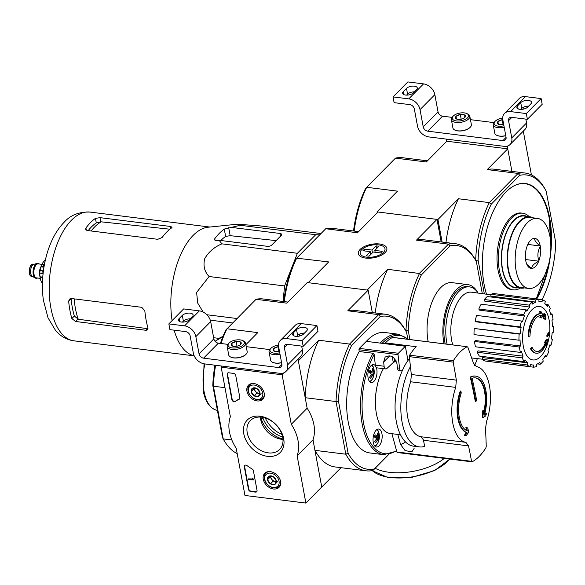 <?xml version="1.0" encoding="UTF-8"?>
<svg xmlns="http://www.w3.org/2000/svg" width="585" height="585" viewBox="0 0 585 585"><rect width="100%" height="100%" fill="white"/><g stroke="black" fill="none" stroke-linecap="round" stroke-linejoin="round"><path stroke-width="0.88" d="M305.882 503.078L244.961 495.466L236.208 448.264A39.721 29.045 44.6 0 1 230.358 416.681L221.181 367.183L282.109 374.788L291.279 424.293A39.721 29.045 44.6 0 1 297.136 455.869L305.882 503.078L321.743 487.012L312.997 439.81L297.136 455.869M253.97 383.548A10.011 7.32 44.6 0 1 262.965 389.932A10.011 7.32 44.6 0 1 262.804 399.175A10.011 7.32 44.6 0 1 250.439 397.449A10.011 7.32 44.6 0 1 248.559 385.105A10.011 7.32 44.6 0 1 253.97 383.548M270.299 471.627A10.011 7.32 44.6 0 1 279.286 478.011A10.011 7.32 44.6 0 1 279.125 487.254A10.011 7.32 44.6 0 1 266.76 485.521A10.011 7.32 44.6 0 1 264.881 473.185A10.011 7.32 44.6 0 1 270.299 471.627M260.025 416.213A23.122 16.907 44.6 0 1 282.877 448.468A23.122 16.907 44.6 0 1 248.325 444.147A23.122 16.907 44.6 0 1 260.025 416.213M257.042 490.427A2.208 1.616 44.6 0 1 256.713 491.744A2.208 1.616 44.6 0 1 255.491 492.102L250.731 491.51A2.208 1.616 44.6 0 1 248.479 489.36L244.296 466.793A2.208 1.616 44.6 0 1 244.625 465.484A2.208 1.616 44.6 0 1 247.009 465.609A45.454 33.243 44.6 0 0 252.069 468.973A2.208 1.616 44.6 0 1 253.407 470.793L257.042 490.427M239.857 397.69A2.208 1.616 44.6 0 1 239.521 399.007A2.208 1.616 44.6 0 1 239.155 399.262A45.235 33.082 44.6 0 0 235.133 401.507A2.208 1.616 44.6 0 1 233.181 401.405A2.208 1.616 44.6 0 1 231.835 399.57L227.185 374.473A2.208 1.616 44.6 0 1 227.521 373.164A2.208 1.616 44.6 0 1 228.735 372.799L233.495 373.391A2.208 1.616 44.6 0 1 235.748 375.548L239.857 397.69M222.242 366.108L221.181 367.183M284.164 372.711L282.109 374.788M298.05 359.183L307.147 408.235L291.279 424.293M307.147 408.235A39.721 29.045 44.6 0 1 312.997 439.81M261.67 417.193A20.555 15.034 44.6 0 1 280.215 430.465A20.555 15.034 44.6 0 1 279.601 449.477A20.555 15.034 44.6 0 1 254.409 445.726A20.555 15.034 44.6 0 1 250.351 420.586A20.555 15.034 44.6 0 1 261.67 417.193M282.979 439.408A20.555 15.034 44.6 0 1 260.369 417.083M256.852 491.568A2.208 1.616 44.6 0 1 255.813 491.78L251.053 491.188A2.208 1.616 44.6 0 1 248.793 489.038L244.61 466.472A2.208 1.616 44.6 0 1 244.801 465.338M252.245 479.342L252.091 478.771L252.698 478.486L253.466 479.144L253.261 480.044L248.501 479.451L248.391 478.874L252.223 479.349M253.466 479.144L253.261 480.044M253.086 479.1L252.771 479.422L253.151 479.466M252.771 479.422L252.698 478.486M248.391 478.874L252.135 478.976M227.689 373.018A2.208 1.616 44.6 0 0 227.499 374.151L232.15 399.248A2.208 1.616 44.6 0 0 233.503 401.083A2.208 1.616 44.6 0 0 235.455 401.186A45.235 33.082 44.6 0 1 239.47 398.941L239.155 399.262M273.392 476.76L276.303 480.863L274.818 484.417L270.416 483.868L267.513 479.766L268.998 476.212L273.392 476.76A5.097 3.729 44.6 0 1 276.303 480.863A5.097 3.729 44.6 0 1 274.818 484.417A5.097 3.729 44.6 0 1 270.416 483.868A5.097 3.729 44.6 0 1 267.513 479.766A5.097 3.729 44.6 0 1 268.998 476.212A5.097 3.729 44.6 0 1 273.392 476.76M264.771 479.422A8.278 6.055 44.6 0 1 274.321 474.545A8.278 6.055 44.6 0 1 276.632 486.976A8.278 6.055 44.6 0 1 264.771 479.422M280.668 482.296A9.375 6.859 44.6 0 1 279.111 486.369A9.375 6.859 44.6 0 1 270.636 486.859A9.375 6.859 44.6 0 1 264.347 478.771A9.375 6.859 44.6 0 1 265.765 473.192A9.375 6.859 44.6 0 1 269.817 471.583M276.186 481.462A4.417 3.225 44.6 0 1 275.257 481.47L276.149 481.579M275.257 481.47A4.417 3.225 44.6 0 1 271.608 479.137L273.063 481.192L275.257 481.47M270.57 476.102L270.153 477.089L271.608 479.137A4.417 3.225 44.6 0 1 270.694 476.102M273.063 481.192L270.416 483.868M277.458 481.74L274.818 484.417M270.153 477.089L267.513 479.766M257.071 388.681L259.981 392.791L258.49 396.345L254.095 395.796L251.184 391.687L252.676 388.133L257.071 388.681A5.097 3.729 44.6 0 1 259.981 392.791A5.097 3.729 44.6 0 1 258.49 396.345A5.097 3.729 44.6 0 1 254.095 395.796A5.097 3.729 44.6 0 1 251.184 391.687A5.097 3.729 44.6 0 1 252.676 388.133A5.097 3.729 44.6 0 1 257.071 388.681M248.442 391.343A8.278 6.055 44.6 0 1 258 386.466A8.278 6.055 44.6 0 1 260.303 398.904A8.278 6.055 44.6 0 1 248.442 391.343M264.34 394.224A9.375 6.859 44.6 0 1 262.782 398.29A9.375 6.859 44.6 0 1 254.314 398.787A9.375 6.859 44.6 0 1 248.018 390.692A9.375 6.859 44.6 0 1 249.437 385.113A9.375 6.859 44.6 0 1 253.495 383.504M259.857 393.391A4.417 3.225 44.6 0 1 258.936 393.391L259.828 393.5M258.936 393.391A4.417 3.225 44.6 0 1 255.287 391.065L256.735 393.12L258.936 393.391M254.241 388.023L253.831 389.01L255.287 391.065A4.417 3.225 44.6 0 1 254.373 388.023M256.735 393.12L254.095 395.796M261.137 393.668L258.49 396.345M253.831 389.01L251.184 391.687M279.835 373.303L204.626 363.907A11.035 8.066 44.6 0 1 193.335 353.15L190.14 335.914A4.417 3.225 44.6 0 0 185.62 331.607L169.913 329.647L168.853 323.9L184.56 325.867A11.035 8.066 44.6 0 1 195.851 336.631L199.046 353.859A4.417 3.225 44.6 0 0 203.565 358.166L278.767 367.563A4.417 3.225 44.6 0 0 281.195 366.832A4.417 3.225 44.6 0 0 281.868 364.206L278.672 346.971A11.035 8.066 44.6 0 1 280.339 340.411A11.035 8.066 44.6 0 1 286.416 338.591L302.123 340.55L303.191 346.298L287.484 344.331A4.417 3.225 44.6 0 0 285.049 345.062A4.417 3.225 44.6 0 0 284.383 347.687L287.579 364.916A11.035 8.066 44.6 0 1 285.904 371.482A11.035 8.066 44.6 0 1 279.835 373.303M190.22 318.832A5.85 2.749 -10.5 0 0 183.376 321.106L182.388 322.108M227.858 344.36L218.366 343.176A4.417 3.225 44.6 0 1 213.854 338.869L210.658 321.64A11.035 8.066 44.6 0 0 199.361 310.876L183.653 308.917L168.853 323.9M189.233 319.834L192.406 316.624A5.85 2.749 -10.5 0 0 193.108 314.927A5.85 2.749 -10.5 0 0 188.56 313.092A5.85 2.749 -10.5 0 0 182.315 315.359L179.142 318.576A5.85 2.749 -10.5 0 0 178.44 320.273A5.85 2.749 -10.5 0 0 182.981 322.101A5.85 2.749 -10.5 0 0 189.233 319.834M246.263 346.656L269.743 349.596M280.339 340.411L295.147 325.421A11.035 8.066 44.6 0 1 301.224 323.6L316.931 325.56L302.123 340.55M303.469 334.101L306.635 330.891A5.85 2.749 -10.5 0 0 307.344 329.194A5.85 2.749 -10.5 0 0 302.796 327.366A5.85 2.749 -10.5 0 0 296.551 329.633L293.377 332.843A5.85 2.749 -10.5 0 0 292.668 334.54A5.85 2.749 -10.5 0 0 297.217 336.368A5.85 2.749 -10.5 0 0 303.469 334.101M316.931 325.56L317.991 331.307L303.191 346.298M304.456 333.099A5.85 2.749 -10.5 0 0 297.611 335.373L296.624 336.375M299.454 334.145L299.798 335.98M301.67 346.108L302.379 349.932A11.035 8.066 44.6 0 1 300.712 356.492L285.904 371.482M279.469 351.285A5.097 2.398 169.5 0 1 278.182 351.563A5.097 2.398 169.5 0 1 274.094 351.183A5.097 2.398 169.5 0 1 273.787 351.007L273.707 348.594L278.021 346.729A5.097 2.398 169.5 0 1 278.621 346.656M273.787 351.007A5.097 2.398 169.5 0 1 273.707 348.594A5.097 2.398 169.5 0 1 278.021 346.729L278.891 351.431M279.747 352.77A8.278 3.89 169.5 0 1 271.594 352.462A8.278 3.89 169.5 0 1 270.84 348.382A8.278 3.89 169.5 0 1 278.511 345.15M280.018 354.239A9.375 4.409 169.5 0 1 269.056 351.812A9.375 4.409 169.5 0 1 270.051 349.238L270.84 348.382M281.568 362.62A9.375 4.409 169.5 0 1 272.456 362.232A9.375 4.409 169.5 0 1 270.614 360.184L269.056 351.812M281.59 362.729A9.104 4.278 169.5 0 1 272.72 362.364A9.104 4.278 169.5 0 1 272.588 362.298M274.197 351.234L273.707 348.594M231.901 345.779L231.821 343.366L236.135 341.494L240.53 342.042L240.611 344.463A5.097 2.398 169.5 0 1 236.296 346.327A5.097 2.398 169.5 0 1 232.208 345.954A5.097 2.398 169.5 0 1 231.901 345.779A5.097 2.398 169.5 0 1 231.821 343.366A5.097 2.398 169.5 0 1 236.135 341.494A5.097 2.398 169.5 0 1 240.53 342.042A5.097 2.398 169.5 0 1 240.691 344.382A5.097 2.398 169.5 0 1 240.611 344.463M243.353 344.806A8.278 3.89 169.5 0 1 232.362 347.943A8.278 3.89 169.5 0 1 228.954 343.146A8.278 3.89 169.5 0 1 242.724 340.594A8.278 3.89 169.5 0 1 243.353 344.806M242.724 340.594L243.769 341.113A9.375 4.409 169.5 0 1 245.612 343.161A9.375 4.409 169.5 0 1 244.486 345.881A9.375 4.409 169.5 0 1 234.461 349.516A9.375 4.409 169.5 0 1 227.17 346.576A9.375 4.409 169.5 0 1 228.165 344.002L228.954 343.146M245.612 343.161L247.17 351.534A9.375 4.409 169.5 0 1 246.175 354.108A9.375 4.409 169.5 0 1 246.036 354.254A9.375 4.409 169.5 0 1 230.57 357.004A9.375 4.409 169.5 0 1 228.728 354.956L227.17 346.576M246.073 354.217A9.104 4.278 169.5 0 1 245.978 354.327A9.104 4.278 169.5 0 1 245.846 354.466A9.104 4.278 169.5 0 1 230.834 357.135A9.104 4.278 169.5 0 1 230.702 357.069M237.005 346.196L236.135 341.494M232.311 345.998L231.821 343.366M531.414 174.915L523.297 131.128M475.671 260.31A78.778 38.902 -82.9 0 1 489.287 202.607L491.261 204.158L519.729 175.332L518.091 173.438L487.247 169.591L507.743 148.839L511.919 171.383L507.356 146.733L508.35 145.724M507.356 146.733L446.428 139.12L446.816 141.226L426.326 161.979L395.482 158.125L366.678 187.288L397.515 191.141L377.025 211.894L437.946 219.507L458.443 198.754L489.287 202.607L518.091 173.438A78.778 38.902 -82.9 0 1 525.162 173.043A78.778 38.902 -82.9 0 1 545.366 189.613A78.778 38.902 -82.9 0 1 545.461 189.796L546.2 191.149L555.75 242.695A77.008 38.032 -82.9 0 1 542.58 298.642L541.513 299.812M504.021 146.316L428.82 136.919A11.035 8.066 44.6 0 1 417.522 126.155L414.326 108.927A4.417 3.225 44.6 0 0 409.814 104.62L394.107 102.66L393.04 96.913L408.747 98.88A11.035 8.066 44.6 0 1 420.037 109.636L423.233 126.872A4.417 3.225 44.6 0 0 427.752 131.179L502.954 140.568A4.417 3.225 44.6 0 0 505.389 139.844A4.417 3.225 44.6 0 0 506.054 137.219L502.859 119.984A11.035 8.066 44.6 0 1 504.533 113.424A11.035 8.066 44.6 0 1 510.603 111.603L526.31 113.563L527.378 119.303L511.67 117.344A4.417 3.225 44.6 0 0 509.242 118.075A4.417 3.225 44.6 0 0 508.57 120.7L511.765 137.928A11.035 8.066 44.6 0 1 510.098 144.495A11.035 8.066 44.6 0 1 504.021 146.316M414.414 91.845A5.85 2.749 -10.5 0 0 407.57 94.119L406.575 95.121M452.044 117.373L442.56 116.188A4.417 3.225 44.6 0 1 438.041 111.881L434.845 94.653A11.035 8.066 44.6 0 0 423.555 83.889L407.847 81.922L393.04 96.913M413.419 92.847L416.593 89.637A5.85 2.749 -10.5 0 0 417.295 87.94A5.85 2.749 -10.5 0 0 412.754 86.105A5.85 2.749 -10.5 0 0 406.502 88.372L403.328 91.582A5.85 2.749 -10.5 0 0 402.626 93.278A5.85 2.749 -10.5 0 0 407.175 95.114A5.85 2.749 -10.5 0 0 413.419 92.847M470.45 119.669L493.93 122.601M504.533 113.424L519.334 98.434A11.035 8.066 44.6 0 1 525.41 96.613L541.118 98.573L526.31 113.563M527.655 107.113L530.829 103.903A5.85 2.749 -10.5 0 0 531.531 102.207A5.85 2.749 -10.5 0 0 526.983 100.371A5.85 2.749 -10.5 0 0 520.738 102.646L517.564 105.856A5.85 2.749 -10.5 0 0 516.862 107.552A5.85 2.749 -10.5 0 0 521.403 109.38A5.85 2.749 -10.5 0 0 527.655 107.113M541.118 98.573L542.185 104.32L527.378 119.303M528.643 106.112A5.85 2.749 -10.5 0 0 521.798 108.386L520.811 109.388M523.648 107.157L523.984 108.993M525.864 119.121L526.573 122.938A11.035 8.066 44.6 0 1 524.899 129.504L510.098 144.495M503.656 124.298A5.097 2.398 169.5 0 1 502.376 124.568A5.097 2.398 169.5 0 1 498.281 124.195A5.097 2.398 169.5 0 1 497.974 124.02L497.893 121.607L502.208 119.742A5.097 2.398 169.5 0 1 502.808 119.669M497.974 124.02A5.097 2.398 169.5 0 1 497.893 121.607A5.097 2.398 169.5 0 1 502.208 119.742L503.078 124.437M503.934 125.782A8.278 3.89 169.5 0 1 495.787 125.468A8.278 3.89 169.5 0 1 495.027 121.395A8.278 3.89 169.5 0 1 502.698 118.155M504.204 127.252A9.375 4.409 169.5 0 1 493.243 124.824A9.375 4.409 169.5 0 1 494.237 122.25L495.027 121.395M505.762 135.632A9.375 4.409 169.5 0 1 496.643 135.245A9.375 4.409 169.5 0 1 494.8 133.197L493.243 124.824M505.784 135.742A9.104 4.278 169.5 0 1 496.906 135.376A9.104 4.278 169.5 0 1 496.782 135.31M498.383 124.239L497.893 121.607M456.088 118.792L456.007 116.371L460.322 114.506L464.717 115.055L464.804 117.475A5.097 2.398 169.5 0 1 460.49 119.34A5.097 2.398 169.5 0 1 456.395 118.967A5.097 2.398 169.5 0 1 456.088 118.792A5.097 2.398 169.5 0 1 456.007 116.371A5.097 2.398 169.5 0 1 460.322 114.506A5.097 2.398 169.5 0 1 464.717 115.055A5.097 2.398 169.5 0 1 464.878 117.395A5.097 2.398 169.5 0 1 464.804 117.475M467.547 117.812A8.278 3.89 169.5 0 1 456.556 120.949A8.278 3.89 169.5 0 1 453.141 116.159A8.278 3.89 169.5 0 1 466.91 113.607A8.278 3.89 169.5 0 1 467.547 117.812M466.91 113.607L467.956 114.126A9.375 4.409 169.5 0 1 469.806 116.174A9.375 4.409 169.5 0 1 468.673 118.894A9.375 4.409 169.5 0 1 458.655 122.528A9.375 4.409 169.5 0 1 451.364 119.589A9.375 4.409 169.5 0 1 452.351 117.015L453.141 116.159M469.806 116.174L471.356 124.546A9.375 4.409 169.5 0 1 470.362 127.12A9.375 4.409 169.5 0 1 470.223 127.267A9.375 4.409 169.5 0 1 454.757 130.016A9.375 4.409 169.5 0 1 452.914 127.969L451.364 119.589M470.26 127.23A9.104 4.278 169.5 0 1 470.164 127.333A9.104 4.278 169.5 0 1 470.033 127.479A9.104 4.278 169.5 0 1 455.02 130.141A9.104 4.278 169.5 0 1 454.896 130.075M461.192 119.208L460.322 114.506M456.497 119.011L456.007 116.371M466.464 427.635A617.519 400.63 36.1 0 1 467.356 430.918A26.917 13.294 -82.9 0 1 461.265 392.945A617.65 451.722 -135.4 0 0 460.856 391.094L460.285 391.021A28.687 14.164 -82.9 0 0 457.828 418.421A28.687 14.164 -82.9 0 0 466.442 432.586L467.013 432.651A617.548 357.523 163.3 0 1 464.834 435.416A617.029 21.118 8.2 0 1 466.084 435.671A617.489 357.486 -16.7 0 0 468.819 432.176A617.57 400.666 -143.9 0 0 467.664 427.884A617.387 21.133 -171.8 0 0 466.464 427.635L465.894 427.562A617.519 400.63 36.1 0 1 466.735 430.655M466.084 435.671L465.514 435.598A617.029 21.118 8.2 0 0 464.263 435.342A617.548 357.523 163.3 0 0 466.442 432.586M467.013 432.651A28.687 14.164 -82.9 0 1 460.856 391.094M464.834 435.416L464.263 435.342M486.464 413.624A617.563 207.609 175.4 0 1 484.402 415.094A28.687 14.164 -82.9 0 0 475.7 376.111L475.13 376.038A28.687 14.164 -82.9 0 0 470.26 377.069A617.811 451.839 44.6 0 1 475.291 401.361L475.861 401.427A617.848 290.584 -10.5 0 0 476.687 400.571A617.789 451.825 -135.4 0 0 472.117 378.32A26.917 13.294 -82.9 0 1 475.546 377.873A26.917 13.294 -82.9 0 1 483.773 414.238A617.504 495.188 -123.2 0 0 483.546 410.231L482.976 410.158A617.387 496.841 136.8 0 1 482.237 412.396A617.563 495.232 56.8 0 1 482.523 417.653L483.093 417.719A617.504 207.587 -4.6 0 0 485.733 415.862A617.029 496.555 -43.2 0 0 486.464 413.624L485.894 413.558A617.563 207.609 175.4 0 1 484.57 414.502M470.26 377.069L470.83 377.142A28.687 14.164 -82.9 0 1 475.7 376.111M470.83 377.142A617.811 451.839 44.6 0 1 475.861 401.427M475.261 377.844A26.917 13.294 -82.9 0 1 483.671 412.418M483.546 410.231A617.387 496.841 136.8 0 1 482.808 412.469L482.237 412.396M482.808 412.469A617.563 495.232 56.8 0 1 483.093 417.719M411.306 374.495A8.826 4.358 97.1 0 1 411.365 375.153L410.67 381.771A38.281 18.91 -82.9 0 0 420.856 436.739L465.909 442.362A38.281 18.91 -82.9 0 1 452.775 423.021A38.281 18.91 -82.9 0 1 455.722 387.394L456.344 380.126A617.446 483.598 -127.2 0 0 453.156 362.115L453.382 360.645A60.021 29.645 -82.9 0 1 467.122 346.729L392.754 337.37A1.324 0.651 97.1 0 0 392.535 337.413A60.021 29.645 97.1 0 0 385.383 342.861L416.228 346.715A60.021 29.645 97.1 0 0 409.639 355.183A1.324 0.651 97.1 0 0 409.339 356.638L411.306 374.495L456.344 380.126M465.909 442.362L468.534 445.902A617.446 412.813 -142.2 0 1 471.539 461.309L472.124 461.792L471.539 461.309L396.879 451.978A1.324 0.651 97.1 0 0 397.325 452.519L471.912 461.836M392.535 337.413L467.122 346.729L467.854 347.234A617.446 412.813 37.8 0 1 473.309 362.949L476.336 366.524A38.281 18.91 -82.9 0 1 486.523 421.5L485.499 428.725A617.446 483.598 52.8 0 1 486.237 446.421L485.872 447.876A60.021 29.645 -82.9 0 1 472.124 461.792M410.429 366.539A48.548 23.978 -82.9 0 0 401.332 417.061A48.548 23.978 -82.9 0 0 419.35 446.903A48.548 23.978 -82.9 0 0 424.666 446.399A551.202 368.521 -142.2 0 0 423.372 439.861M397.815 434.428L400.557 444.534L405.098 450.596L411.891 451.825L414.122 448.439M391.913 433.69L396.879 451.978M468.534 445.902L423.496 440.271A8.826 4.358 97.1 0 0 423.328 439.723L420.856 436.739M375.482 398.831A33.096 16.343 -82.9 0 1 377.04 386.363M366.356 341.369A60.679 29.967 -82.9 0 1 384.857 332.521L398.751 334.254A60.679 29.967 -82.9 0 0 380.25 343.102M376.352 367.57A9.046 4.468 -82.9 0 1 373.903 381.442A9.046 4.468 -82.9 0 1 371.321 382.568A9.046 4.468 -82.9 0 1 368.009 373.04A9.046 4.468 -82.9 0 1 373.566 364.616A9.046 4.468 -82.9 0 1 375.46 365.844A4.417 2.179 97.1 0 0 376.352 367.57A4.417 2.179 97.1 0 0 376.981 367.855L385.734 368.952A4.417 2.179 -82.9 0 1 384.096 366.232L383.636 362.035L389.837 355.753M402.473 370.276L402.341 370.4A4.417 2.179 -82.9 0 1 401.156 370.875A4.417 2.179 -82.9 0 1 399.518 368.155L398.034 354.627A1.104 0.548 -82.9 0 1 398.4 353.26L405.332 346.24L366.305 341.362L359.373 348.382A1.104 0.548 97.1 0 0 359 349.757L359.197 351.519A60.679 29.967 -82.9 0 0 347.227 415.028A60.679 29.967 -82.9 0 0 369.815 452.944L383.709 454.684A60.679 29.967 -82.9 0 1 361.12 416.761A60.679 29.967 -82.9 0 1 373.091 353.252L374.166 354.495L375.336 365.135A4.417 2.179 97.1 0 0 375.46 365.844M407.972 360.47L405.332 346.24M392.191 356.609L393.288 362.503L386.919 368.477A4.417 2.179 -82.9 0 1 385.734 368.952M399.518 368.155L397.427 367.892L396.966 363.702C394.524 356.558 390.583 354.356 385.135 357.106L383.636 362.035M397.427 367.892A4.417 2.179 97.1 0 0 399.065 370.612L401.156 370.875M379.058 445.894A9.046 4.468 -82.9 0 1 376.484 447.02A9.046 4.468 -82.9 0 1 373.171 437.492A9.046 4.468 -82.9 0 1 378.729 429.068A9.046 4.468 -82.9 0 1 382.173 436.044A9.046 4.468 -82.9 0 1 379.058 445.894M371.285 374.166L373.815 374.48A13.499 10.859 -43.2 0 1 373.084 376.66A14.289 4.709 -161.5 0 0 372.294 375.168L370.905 374.992M373.815 374.48A14.289 4.709 -161.5 0 0 373.025 372.996L369.237 372.521M374.627 436.074L377.193 436.395A14.289 11.503 -43.2 0 0 377.603 433.054A13.499 4.446 -161.5 0 1 378.59 434.099L377.574 433.975M374.393 436.973L378.181 437.448A14.289 11.503 -43.2 0 0 378.59 434.099M373.025 372.996A14.289 11.503 -43.2 0 0 373.427 369.647A13.499 4.446 -161.5 0 0 372.44 368.601A14.289 11.503 -43.2 0 1 372.038 371.943A14.289 4.709 -161.5 0 0 369.866 370.283A13.499 10.859 136.8 0 1 369.135 372.455A14.289 4.709 -161.5 0 1 371.307 374.115A14.289 11.503 -43.2 0 1 369.523 377.288A13.499 4.446 18.5 0 1 370.51 378.341A14.289 11.503 -43.2 0 0 372.294 375.168M377.193 436.395A14.289 4.709 -161.5 0 0 375.029 434.735A13.499 10.859 136.8 0 1 374.298 436.907A14.289 4.709 -161.5 0 1 376.469 438.567A14.289 11.503 -43.2 0 1 374.685 441.741A13.499 4.446 18.5 0 1 375.672 442.794A14.289 11.503 -43.2 0 0 377.457 439.62A14.289 4.709 -161.5 0 1 378.246 441.105A13.499 10.859 -43.2 0 0 378.978 438.933A14.289 4.709 -161.5 0 0 378.181 437.448M282.957 439.101A24.826 18.157 44.6 0 1 261.173 418.743L262.658 418.502A22.947 16.782 44.6 0 1 262.299 417.288M262.979 418.173A24.826 18.157 -135.4 0 0 282.679 437.097M265.305 418.004A24.826 18.157 -135.4 0 0 281.992 434.487M338.459 401.186A77.118 38.091 -82.9 0 1 351.534 345.625L349.559 344.075L318.715 340.229L298.357 360.835L305.187 397.698L336.031 401.544L345.793 454.201L348.104 453.229L338.459 401.186L336.031 401.544A78.887 38.961 -82.9 0 1 349.559 344.075L378.641 314.635A78.887 38.961 -82.9 0 1 385.588 314.262A78.887 38.961 -82.9 0 1 405.815 330.861A78.887 38.961 -82.9 0 1 405.829 330.883L406.56 332.236L407.679 338.269M348.104 453.229A77.118 38.091 -82.9 0 0 374.393 468.936L388.615 454.53M351.534 345.625L380.279 316.529A77.118 38.091 -82.9 0 1 406.56 332.236M212.801 385.493L222.446 437.529L223.185 438.882A78.887 38.961 -82.9 0 1 223.185 438.882L213.423 386.232L212.801 385.493A77.118 38.091 -82.9 0 1 214.936 365.201M220.406 343.432A77.118 38.091 -82.9 0 1 225.876 329.933L256.033 299.315A78.887 38.961 -82.9 0 1 262.979 298.95L287.959 302.072M237.21 453.646A78.887 38.961 -82.9 0 1 223.192 438.904L231.835 439.964M372.309 312.602L368.155 290.167L307.227 282.562L286.869 303.169L256.033 299.315M224.984 387.672L213.423 386.232A78.887 38.961 -82.9 0 1 215.594 365.281M321.582 487.181L341.048 467.7M374.393 468.936L372.981 470.45A78.887 38.961 -82.9 0 1 366.034 470.815A78.887 38.961 -82.9 0 1 345.793 454.201L314.949 450.348L321.779 487.203M380.279 316.529L378.641 314.635L347.797 310.781L368.155 290.167M245.89 344.66L257.795 332.616L226.951 328.763A78.887 38.961 -82.9 0 0 220.991 343.505M372.981 470.45L388.718 454.508M314.949 450.348A78.887 38.961 97.1 0 0 335.19 466.962L366.034 470.815M385.588 314.262L354.744 310.408A78.887 38.961 97.1 0 0 347.797 310.781M318.715 340.229A78.887 38.961 97.1 0 0 305.187 397.698M262.658 418.502L263.608 417.544M373.091 353.252L359.197 351.519M376.067 439.445L377.457 439.62M372.038 371.943L369.464 371.621M376.447 438.618L378.978 438.933M373.427 369.647L372.418 369.523M419.35 446.903L413.58 446.179A48.548 23.978 -82.9 0 1 395.153 411.05A48.548 23.978 -82.9 0 1 409.537 358.415M400.513 434.765L390.224 433.478A38.837 19.181 -82.9 0 1 375.775 409.266A38.837 19.181 -82.9 0 1 383.38 368.66M396.06 360.704A38.837 19.181 97.1 0 0 394.692 361.983L393.157 361.786M385.383 342.861L385.552 343.768M393.932 357.874L394.692 361.983M283.03 301.45L284.595 285.955L297.399 253.283L315.732 234.717L319.724 234.826M305.882 248.844A67.414 33.294 -82.9 0 1 307.205 247.448A67.414 33.294 -82.9 0 1 308.544 246.146M541.154 313.794L540.577 313.728A19.861 9.806 -82.9 0 0 528.145 336.273L528.716 336.346A19.861 9.806 -82.9 0 1 541.154 313.794A76.057 48.57 -144.8 0 0 539.955 311.571A74.09 3.1 8.5 0 1 541.22 311.856A75.728 48.358 35.2 0 1 542.917 315.213A76.379 45.082 162.6 0 1 541.688 317.918A75.589 3.159 -171.5 0 0 540.445 317.64A76.094 44.913 -17.4 0 0 541.454 315.615L541.308 315.593M541.454 315.615A18.091 8.936 -82.9 0 0 541.381 315.6A18.091 8.936 -82.9 0 0 529.995 336.082A77.227 15.956 -179.8 0 1 528.716 336.346M541.688 317.918L541.118 317.845A75.589 3.159 -171.5 0 0 539.875 317.567L540.445 317.64M539.875 317.567A76.094 44.913 -17.4 0 0 540.869 315.571M540.577 313.728A76.057 48.57 -144.8 0 0 539.385 311.505L539.955 311.571M530.434 348.601L531.004 348.675A77.227 52.73 -24.9 0 0 532.101 347.41L531.524 347.344A77.227 52.73 -24.9 0 1 530.434 348.601A19.861 9.806 -82.9 0 0 535.714 353.143L536.284 353.216A19.861 9.806 -82.9 0 1 531.004 348.675M545.725 344.923A76.057 60.994 -123.2 0 1 545.659 345.391L546.236 345.464A76.057 60.994 -123.2 0 0 546.544 342.898A19.861 9.806 -82.9 0 1 536.284 353.216M532.101 347.41A18.091 8.936 -82.9 0 0 536.891 351.512A18.091 8.936 -82.9 0 0 546.317 341.881A76.094 25.579 175.4 0 1 545.14 342.964L544.569 342.89A75.589 61.045 -43.9 0 0 545.352 340.667A76.379 25.674 -4.6 0 0 546.807 339.227L547.384 339.3A75.728 60.73 56.8 0 1 547.034 343.205A74.09 59.838 136.1 0 1 546.236 345.464M545.352 340.667L545.922 340.741A76.379 25.674 -4.6 0 0 547.384 339.3M545.14 342.964A75.589 61.045 -43.9 0 0 545.922 340.741M545.41 342.722A18.091 8.936 -82.9 0 1 536.606 351.468M547.436 335.3L546.865 335.227A76.05 55.619 -135.4 0 1 546.938 336.733L547.509 336.806A76.05 55.619 -135.4 0 0 547.436 335.3A76.642 36.051 -10.5 0 0 549.044 332.492A74.865 54.749 44.6 0 1 549.118 333.998A76.408 35.934 169.5 0 1 547.509 336.806M546.865 335.227A76.642 36.051 -10.5 0 0 548.474 332.426L549.044 332.492M543.889 317.275L543.319 317.202A76.05 55.619 -135.4 0 1 543.809 318.759L544.379 318.832A76.05 55.619 -135.4 0 0 543.889 317.275A76.408 35.934 -10.5 0 0 544.474 316.324A75.692 55.356 -135.4 0 0 543.911 314.664A76.108 35.795 -10.5 0 0 544.423 313.765A75.311 55.078 44.6 0 1 544.993 315.432A76.408 35.934 -10.5 0 0 545.498 314.467A74.865 54.749 44.6 0 1 545.995 316.024A76.642 36.051 169.5 0 1 545.491 316.99A75.311 55.078 44.6 0 1 545.973 318.635A76.854 36.146 169.5 0 1 545.454 319.534A75.692 55.356 -135.4 0 0 544.971 317.882A76.642 36.051 169.5 0 1 544.379 318.832M544.606 318.489A75.692 55.356 -135.4 0 1 544.884 319.461L545.454 319.534M544.759 314.73A76.408 35.934 -10.5 0 0 544.928 314.401L545.498 314.467M543.319 317.202A76.408 35.934 -10.5 0 0 543.904 316.258A75.692 55.356 -135.4 0 0 543.341 314.598A76.108 35.795 -10.5 0 0 543.853 313.699L544.423 313.765M543.341 314.598L543.911 314.664M543.904 316.258L544.474 316.324M482.303 293.655L476.358 261.568A77.118 38.091 -82.9 0 0 450.07 245.861L421.332 274.965A77.118 38.091 -82.9 0 0 408.257 330.525L405.983 330.861A78.778 38.902 -82.9 0 1 419.474 273.509L387.694 269.297L367.204 290.05L308.178 282.679L328.675 261.926L296.675 258.168A78.778 38.902 97.1 0 0 284.31 301.611M409.917 339.512L408.257 330.525M477.367 358.62A77.118 38.091 -82.9 0 1 474.632 365.442M428.176 341.794A39.721 19.619 -82.9 0 1 440.739 287.601A39.721 19.619 -82.9 0 1 452.051 282.65L467.854 284.624A39.721 19.619 -82.9 0 1 477.879 292.69M283.688 301.538A77.118 38.091 -82.9 0 1 295.674 259.265L296.675 258.168M419.489 273.268L448.534 244.084A78.778 38.902 -82.9 0 1 455.466 243.718A78.778 38.902 -82.9 0 1 475.663 260.288L476.358 261.568M358.612 231.623L332.66 228.377A78.778 38.902 97.1 0 0 325.735 228.742L357.479 232.764L377.976 212.011L436.995 219.382L416.498 240.135L448.293 244.106M441.178 241.934L436.995 219.382M365.632 258.073A14.515 6.83 -10.5 0 0 385.332 252.369A14.515 6.83 -10.5 0 0 380.959 244.216A14.515 6.83 -10.5 0 0 362.334 247.674A14.515 6.83 -10.5 0 0 361.172 256.844A14.515 6.83 -10.5 0 0 365.632 258.073M325.684 228.793L296.88 257.956M387.694 269.297A78.778 38.902 97.1 0 0 375.219 312.968M455.466 243.718L423.577 239.733A78.778 38.902 97.1 0 0 416.498 240.135M450.07 245.861L448.534 244.084M419.474 273.509L421.332 274.965M447.094 344.155A37.689 18.61 -82.9 0 1 458.772 291.571A37.689 18.61 -82.9 0 1 469.506 286.877A37.689 18.61 -82.9 0 1 478.15 293.092M445.192 343.921A37.689 18.61 -82.9 0 1 456.87 291.337A37.689 18.61 -82.9 0 1 467.605 286.643L469.506 286.877M443.978 343.768A39.721 19.619 -82.9 0 1 456.541 289.575A39.721 19.619 -82.9 0 1 467.854 284.624M549.147 320.119A26.947 13.309 -82.9 0 1 540.562 356.579A26.947 13.309 -82.9 0 1 523.312 346.269A26.947 13.309 -82.9 0 1 531.897 309.809A26.947 13.309 -82.9 0 1 549.147 320.119M519.407 347.044L474.479 341.428L475.334 340.565L520.474 345.969L519.407 347.044A34.201 16.892 97.1 0 0 520.401 352.404L521.462 351.329A31.992 15.802 -82.9 0 0 523.063 356.141L522.222 357.874A34.201 16.892 97.1 0 0 524.27 361.676L525.118 359.95A31.992 15.802 -82.9 0 0 527.663 362.824L527.165 364.945A34.201 16.892 97.1 0 0 529.959 366.619L530.456 364.499A31.992 15.802 -82.9 0 0 532.335 364.952L530.405 364.733M488.555 361.442L533.483 367.183L533.564 364.996A31.992 15.802 -82.9 0 1 532.335 364.952M533.483 367.183A34.201 16.892 97.1 0 0 536.599 366.466L536.679 364.279A31.992 15.802 -82.9 0 0 539.875 362.327L540.226 364.25A34.201 16.892 97.1 0 0 543.187 361.252L542.829 359.329A31.992 15.802 -82.9 0 0 545.622 355.219L546.361 356.587A34.201 16.892 97.1 0 0 548.715 351.768L547.977 350.4A31.992 15.802 -82.9 0 0 549.951 344.762L550.953 345.362A34.201 16.892 97.1 0 0 552.342 339.454L551.341 338.854A31.992 15.802 -82.9 0 0 552.181 332.543L553.3 332.287A34.201 16.892 97.1 0 0 553.512 326.189L552.401 326.445A31.992 15.802 -82.9 0 0 551.991 320.426L553.052 319.344A34.201 16.892 97.1 0 0 552.057 313.984L550.997 315.059A31.992 15.802 -82.9 0 0 549.395 310.247L550.244 308.514A34.201 16.892 97.1 0 0 548.189 304.712L547.348 306.438A31.992 15.802 -82.9 0 0 544.796 303.564L545.3 301.443A34.201 16.892 97.1 0 0 542.5 299.776L542.003 301.897A31.992 15.802 -82.9 0 0 540.269 301.458L538.902 301.275M538.975 299.206A34.201 16.892 97.1 0 0 535.86 299.922L490.925 294.306A34.201 16.892 97.1 0 1 494.04 293.59L538.975 299.206L538.895 301.392A31.992 15.802 -82.9 0 1 540.269 301.458M535.86 299.922L535.78 302.109L490.866 296.068L490.925 294.306M532.233 302.138A34.201 16.892 97.1 0 0 529.271 305.136L484.336 299.527A34.201 16.892 97.1 0 1 487.298 296.529L532.233 302.138L532.591 304.061A31.992 15.802 -82.9 0 1 535.78 302.109M529.271 305.136L529.63 307.059L484.629 301.07L484.336 299.527M526.098 309.801A34.201 16.892 97.1 0 0 523.743 314.62L478.815 309.012A34.201 16.892 97.1 0 1 481.17 304.193L526.098 309.801L526.836 311.169A31.992 15.802 -82.9 0 1 529.63 307.059M523.743 314.62L524.482 315.988L479.407 310.108L478.815 309.012M521.506 321.026A34.201 16.892 97.1 0 0 520.116 326.935L475.188 321.326A34.201 16.892 97.1 0 1 476.578 315.417L521.506 321.026L522.515 321.626A31.992 15.802 -82.9 0 1 524.482 315.988M520.116 326.935L521.118 327.534L475.993 321.808L475.188 321.326M520.277 333.845L519.158 334.101L474.23 328.492L520.277 333.845A31.992 15.802 -82.9 0 1 521.118 327.534M519.158 334.101A34.201 16.892 97.1 0 0 518.946 340.207L520.065 339.943A31.992 15.802 -82.9 0 0 520.474 345.969M452.731 344.858A32.658 16.131 -82.9 0 1 462.055 296.251A32.658 16.131 -82.9 0 1 471.43 292.193L490.91 294.811M527.165 364.945L482.23 359.336L482.632 357.625L527.663 362.824M522.222 357.874L477.287 352.258L477.967 350.868L523.063 356.141M537.476 363.907L540.226 364.25M482.23 359.336A34.201 16.892 97.1 0 0 485.023 361.003L529.959 366.619M477.287 352.258A34.201 16.892 97.1 0 0 479.342 356.068L524.27 361.676M474.479 341.428A34.201 16.892 97.1 0 0 475.473 346.788L520.401 352.404M474.23 328.492A34.201 16.892 97.1 0 0 474.011 334.591L518.946 340.207M538.968 299.33L542.5 299.776M545.695 304.397L548.189 304.712M550.653 313.809L552.057 313.984M552.394 326.042L553.512 326.189M549.812 345.223L550.953 345.362M544.913 356.404L546.361 356.587M321.004 233.532L259.206 225.81L237.203 224.216L240.252 225.291L224.267 229.064A71.187 35.158 97.1 0 0 214.754 238.702L214.381 239.813L215.997 240.552L219.134 240.296L221.92 243.85C214.242 247.031 208.487 252.018 204.67 258.804C203.032 265.89 204.516 271.798 209.123 276.522L196.604 292.449L197.752 303.147L203.185 312.083M206.849 314.745L237.064 318.525M209.123 276.522L284.595 285.955M221.92 243.85L297.399 253.283M240.252 225.291L315.732 234.717M219.134 240.296L267.279 246.307A3.313 1.558 -10.5 0 0 271.725 245.064L281.239 235.426A3.313 1.558 -10.5 0 0 281.641 234.461A3.313 1.558 -10.5 0 0 279.974 233.459L231.821 227.448M232.676 322.964L210.278 320.163M78.258 319.234L147.581 328.682L145.994 330.291L147.727 329.83L148.027 328.068A64.876 32.043 -82.9 0 1 144.831 310.832L141.738 307.315L71.29 298.511L69.381 299.147L68.679 301.319L71.173 298.796A59.743 29.506 97.1 0 0 74.368 316.032L78.258 319.234A60.226 29.74 -82.9 0 1 74.171 298.869M91.114 230.98A60.226 29.74 -82.9 0 1 101.176 221.832L96.284 222.892A59.743 29.506 97.1 0 0 88.203 230.614M101.176 221.832L169.606 229.174M50.442 243.879A58.646 28.965 97.1 0 0 43.4 300.266L48.007 317.801L55.612 330.532L59.619 334.474C63.772 337.962 68.54 340.075 73.922 340.821A64.876 32.043 -82.9 0 1 49.191 290.782A64.876 32.043 -82.9 0 1 71.531 220.157A64.876 32.043 -82.9 0 1 90.002 212.077C79.07 211.704 70.397 215.156 63.992 222.417C58.471 228.121 53.952 235.272 50.442 243.879M68.679 301.319A64.876 32.043 97.1 0 0 71.875 318.554L75.545 321.487L145.994 330.291M157.738 239.302L162.089 237.532A64.876 32.043 -82.9 0 1 166.725 232.048A64.876 32.043 -82.9 0 1 171.602 227.894L172.056 227.207L170.432 226.453L99.984 217.657L95.45 218.38A64.876 32.043 97.1 0 0 90.565 222.534A64.876 32.043 97.1 0 0 85.929 228.018L85.585 229.247L87.297 230.505L157.738 239.302M172.1 320.609A64.876 32.043 -82.9 0 1 193.189 235.353A64.876 32.043 -82.9 0 1 207.997 227.236L237.203 224.216M194.257 355.972L192.019 355.154A64.876 32.043 -82.9 0 1 174.154 330.174M276.12 240.611L230.168 235.675L225.634 236.435A62.785 31.005 97.1 0 0 220.816 240.508M218.658 338.371L213.635 337.691M444.271 458.384A43.027 20.234 169.5 0 1 375.139 468.256M370.371 251.66L366.247 255.835L369.098 256.186L373.223 252.011L380.652 252.939L382.232 251.331L374.809 250.409L378.934 246.234L376.075 245.875L371.95 250.051L364.528 249.122L362.941 250.731L370.371 251.66L370.875 254.395M361.691 249.671A12.629 5.938 169.5 0 1 382.517 245.971A12.629 5.938 169.5 0 1 381.508 253.956A12.629 5.938 169.5 0 1 365.303 256.961A12.629 5.938 169.5 0 1 361.508 249.868A12.629 5.938 169.5 0 1 361.691 249.671M375.153 252.252L374.809 250.409M372.462 252.786L371.95 250.051M376.586 248.61L376.075 245.875M364.872 250.972L364.528 249.122M37.959 263.404A7.503 3.707 97.1 0 0 37.769 263.367A7.503 3.707 97.1 0 0 36.987 263.433L33.828 264.347A6.179 3.049 97.1 0 0 30.676 270.043A6.179 3.049 97.1 0 0 32.329 276.339L35.166 277.999A7.503 3.707 97.1 0 0 35.912 278.255A7.503 3.707 97.1 0 0 36.102 278.27M36.987 263.433A7.503 3.707 97.1 0 0 33.162 270.358A7.503 3.707 97.1 0 0 35.166 277.999M39.334 264.01A7.503 3.707 97.1 0 0 38.149 263.418A7.503 3.707 97.1 0 0 33.542 270.402A7.503 3.707 97.1 0 0 36.292 278.306A7.503 3.707 97.1 0 0 37.586 278.021M41.016 266.599A7.832 3.868 97.1 0 0 39.846 275.923M42.442 283.593L41.418 281.78L42.493 281.911M44.526 263.996L41.82 264.581C39.802 268.793 39.319 273.663 40.38 279.169L40.358 279.074A12.358 6.106 97.1 0 0 41.418 281.78M42.683 278.204L39.934 276.778L42.763 277.129M43.093 273.619L39.817 273.107A12.358 6.106 97.1 0 0 39.934 276.778M43.4 270.987L40.08 270.475L43.414 270.892M44.109 266.314L40.935 266.84A12.358 6.106 97.1 0 0 40.08 270.475M41.835 264.559L41.82 264.581A12.358 6.106 97.1 0 1 43.422 261.941L45.33 259.872M40.935 266.84L43.955 267.221M43.422 261.941L44.899 262.131M353.523 230.987A77.008 38.032 97.1 0 1 365.603 188.458L366.678 187.288A78.778 38.902 97.1 0 0 354.181 231.068M541.578 299.659L542.58 298.642M486.493 294.218A68.401 33.784 -82.9 0 1 489.645 220.26A68.401 33.784 -82.9 0 1 525.403 183.522A68.401 33.784 -82.9 0 1 549.703 218.205A68.401 33.784 -82.9 0 1 536.752 298.928M519.729 175.332A77.008 38.032 -82.9 0 1 546.2 191.149L545.366 189.613M484.365 293.933L478.091 260.106A77.008 38.032 -82.9 0 1 491.261 204.158M478.091 260.106L476.431 260.347M507.743 148.839L446.816 141.226M437.946 219.507L442.128 242.051M377.193 212.808L377.025 211.894M445.953 242.534A78.778 38.902 -82.9 0 1 458.443 198.754M487.247 169.591A78.778 38.902 -82.9 0 1 494.318 169.189L525.162 173.043M427.452 160.831L402.553 157.723A78.778 38.902 97.1 0 0 395.482 158.125M525.118 183.485A68.401 33.784 -82.9 0 1 542.427 197.942M522.661 213.203L521.33 213.035A38.617 19.071 97.1 0 0 502.222 230.914A38.617 19.071 97.1 0 0 498.032 270.087A38.617 19.071 97.1 0 0 511.758 289.67L513.089 289.838A38.617 19.071 -82.9 0 1 498.947 249.151A38.617 19.071 -82.9 0 1 522.661 213.203A38.617 19.071 -82.9 0 1 529.22 216.684M518.091 287.791A36.409 17.981 -82.9 0 1 501.937 249.524A36.409 17.981 -82.9 0 1 527.005 216.413M520.306 288.069A38.617 19.071 -82.9 0 1 513.089 289.838M540.204 245.81L540.299 246.336A15.115 7.466 97.1 0 1 538.836 260.837L538.631 261.356A15.115 7.466 97.1 0 1 531.648 268.435L531.341 268.427A15.115 7.466 97.1 0 1 527.26 265.224A15.115 7.466 97.1 0 1 525.82 261.005L525.718 260.479A15.115 7.466 97.1 0 1 527.18 245.978L527.385 245.459A15.115 7.466 97.1 0 1 530.346 240.537A15.115 7.466 97.1 0 1 534.376 238.38L534.675 238.387A15.115 7.466 97.1 0 1 540.204 245.81C536.262 243.097 534.427 240.618 534.675 238.387M527.334 222.775A35.305 17.44 97.1 0 0 515.173 261.21A35.305 17.44 97.1 0 0 528.635 288.442A35.305 17.44 97.1 0 0 550.309 255.572A35.305 17.44 97.1 0 0 537.388 218.373A35.305 17.44 97.1 0 0 527.334 222.775M538.836 260.837C537.213 255.777 537.695 250.95 540.299 246.336M531.648 268.435C531.86 265.817 534.193 263.455 538.631 261.356M526.822 264.318L531.341 268.427M537.388 218.373L529.769 217.423A35.305 17.44 97.1 0 0 519.714 221.825A35.305 17.44 97.1 0 0 507.561 260.259A35.305 17.44 97.1 0 0 521.016 287.491L528.635 288.442M527.831 244.428L540.335 245.992M525.579 259.535L538.8 261.188M533.14 217.847A35.97 17.762 97.1 0 0 529.856 216.764L524.233 216.062A35.97 17.762 97.1 0 0 502.149 249.554A35.97 17.762 97.1 0 0 515.319 287.447L520.935 288.149A35.97 17.762 97.1 0 0 524.387 287.908M529.856 216.764A35.97 17.762 97.1 0 0 507.765 250.256A35.97 17.762 97.1 0 0 520.935 288.149M199.361 310.876L184.56 325.867M210.658 321.64L195.851 336.631M213.854 338.869L199.046 353.859M218.366 343.176L203.565 358.166M281.897 364.389L278.767 367.563M301.224 323.6L286.416 338.591M287.674 344.36L284.383 347.687M302.379 349.932L287.579 364.916M296.551 329.633L297.611 335.373M293.377 332.843L293.933 335.87M182.315 315.359L183.376 321.106M179.142 318.576L179.705 321.604M423.555 83.889L408.747 98.88M434.845 94.653L420.037 109.636M438.041 111.881L423.233 126.872M442.56 116.188L427.752 131.179M506.084 137.402L502.954 140.568M525.41 96.613L510.603 111.603M511.86 117.366L508.57 120.7M526.573 122.938L511.765 137.928M520.738 102.646L521.798 108.386M517.564 105.856L518.127 108.883M406.502 88.372L407.57 94.119M403.328 91.582L403.891 94.609M409.639 355.183L453.382 360.645M409.339 356.638L453.156 362.115M410.67 381.771L455.722 387.394M382.159 343.344A59.575 29.425 -82.9 0 1 407.972 339.271M396.513 450.618A59.575 29.425 -82.9 0 1 364.36 426.984A59.575 29.425 -82.9 0 1 374.166 354.495M371.826 365.055A8.826 4.358 -82.9 0 1 371.848 365.077A8.651 4.27 -82.9 0 1 373.639 367.987A8.651 4.27 -82.9 0 1 373.793 375.007A8.651 4.27 -82.9 0 1 372.228 379.321A8.651 4.27 -82.9 0 1 371.139 380.762A8.651 4.27 -82.9 0 1 369.742 381.705A8.826 4.358 -82.9 0 1 369.749 381.712M369.786 381.749L372.228 379.321A14.34 14.34 0 0 0 373.639 367.987L371.87 365.033M377.003 429.529A8.826 4.358 -82.9 0 0 376.989 429.507A8.651 4.27 -82.9 0 1 378.802 432.439A8.651 4.27 -82.9 0 1 377.384 443.774A8.651 4.27 -82.9 0 1 376.301 445.214A8.651 4.27 -82.9 0 1 374.905 446.158A8.826 4.358 -82.9 0 0 374.926 446.15M374.941 446.201L377.384 443.774A14.34 14.34 0 0 0 378.802 432.439L377.032 429.478M217.43 410.458L215.719 409.939A37.243 18.391 -82.9 0 1 204.033 391.387A37.243 18.391 -82.9 0 1 204.867 363.936M215.331 341.582A37.243 18.391 -82.9 0 1 222.929 336.602M261.173 418.743L261.553 418.363M398.4 353.26L359.373 348.382M398.034 354.627L359 349.757M384.096 366.232L375.336 365.135M405.485 441.946A49.871 24.628 -82.9 0 1 400.557 444.534M74.368 316.032L71.875 318.554M77.834 319.176L75.545 321.487M170.805 228.472L170.432 226.453M100.752 221.795L99.984 217.657M96.284 222.892L95.45 218.38M86.339 230.205L85.929 228.018M215.083 240.479L214.754 238.702M225.634 236.435L224.267 229.064M230.168 235.675L228.691 227.704M280.478 236.194L279.974 233.459M449.594 459.049A42.698 20.08 169.5 0 1 411.255 477.031A42.698 20.08 169.5 0 1 372.265 470.596M31.276 265.239A5.623 2.779 97.1 0 0 30.076 274.848M31.787 276.412C27.451 276.354 29.104 263.14 33.323 264.149A6.179 3.049 97.1 0 0 29.528 269.897A6.179 3.049 97.1 0 0 31.787 276.412L32.621 276.515M38.968 263.967A7.283 3.598 97.1 0 0 33.652 270.416A7.283 3.598 97.1 0 0 37.213 277.977M41.937 264.332L38.288 263.879A7.064 3.488 97.1 0 0 33.952 270.453A7.064 3.488 97.1 0 0 36.533 277.89L40.189 278.35M40.921 266.782A7.064 3.488 97.1 0 0 39.802 275.725M42.559 280.339A14.34 7.086 -82.9 0 1 42.157 278.138M42.003 273.48A14.34 7.086 -82.9 0 1 42.274 270.848M43.363 266.226A14.34 7.086 -82.9 0 1 44.248 263.959M515.341 185.211A68.182 33.674 -82.9 0 1 549.22 218.263A68.182 33.674 -82.9 0 1 550.843 245.437M548.335 265.517A68.182 33.674 -82.9 0 1 536.233 298.862M279.111 486.369L280.383 485.082M265.765 473.192L267.038 471.898M262.782 398.29L264.054 397.003M249.437 385.113L250.709 383.826M408.952 339.395L398.751 334.254M222.943 336.565L215.053 341.282M204.041 363.819L203.192 390.765C205.116 401.098 209.291 407.489 215.719 409.939M396.645 451.101L383.709 454.684M482.267 359.183L471.634 357.954M209.854 227.046L90.002 212.077M193.767 355.797L73.922 340.821M449.836 459.079L434.589 470.581L411.379 477.484L387.965 477.543L372.111 470.625M33.323 264.149L34.149 264.252M35.912 278.255L36.292 278.306M37.769 263.367L38.149 263.418M550.851 245.846L549.242 218.205C544.979 197.277 536.84 185.686 524.833 183.449M536.277 298.869L548.445 265.122"/></g></svg>
